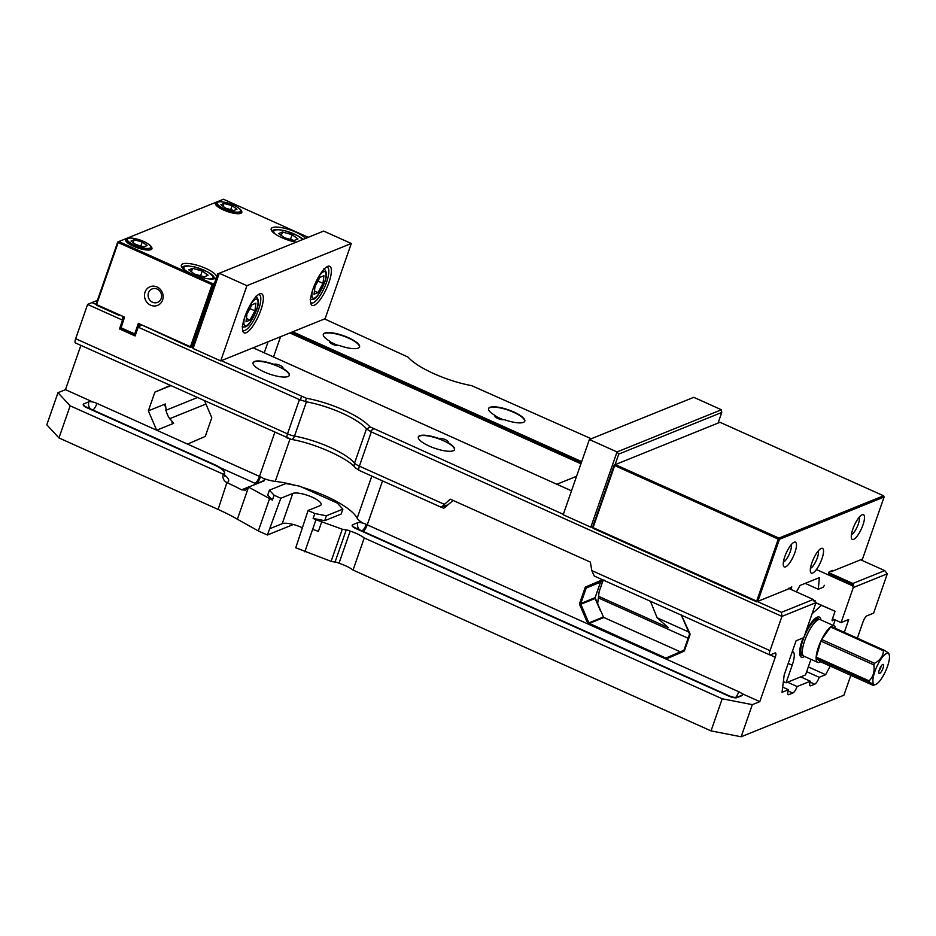 <?xml version="1.0" encoding="UTF-8"?>
<svg xmlns="http://www.w3.org/2000/svg" width="936" height="936" viewBox="0 0 936 936"><rect width="100%" height="100%" fill="white"/><g stroke="black" fill="none" stroke-linecap="round" stroke-linejoin="round"><path stroke-width="1.4" d="M614.203 465.075L615.315 464.595L614.671 465.578L614.203 465.075L592.605 527.108L593.12 528.325L756.721 601.825L788.042 589.13L757.832 601.345L779.431 539.311L884.099 497.004L862.501 559.038L832.291 571.241L832.584 570.398L829.12 571.802L828.079 574.786M790.908 589.423L791.797 586.884L788.042 589.13M796.442 591.903L800.011 585.456L819.374 577.629L818.298 589.247L805.194 583.362M824.417 585.316L823.13 587.293L818.298 589.247M794.91 552.509A13.584 3.931 114.2 0 0 794.091 542.248A13.584 3.931 114.2 0 0 786.275 552.942A13.584 3.931 114.2 0 0 783.467 565.882A13.584 3.931 114.2 0 0 788.416 564.513A13.584 3.931 114.2 0 0 794.91 552.509M862.933 525.014A13.584 3.931 114.2 0 0 862.115 514.753A13.584 3.931 114.2 0 0 854.299 525.447A13.584 3.931 114.2 0 0 851.503 538.387A13.584 3.931 114.2 0 0 856.44 537.018A13.584 3.931 114.2 0 0 862.933 525.014M821.972 558.71A13.584 3.931 114.2 0 0 821.153 548.449A13.584 3.931 114.2 0 0 813.349 559.143A13.584 3.931 114.2 0 0 810.541 572.071A13.584 3.931 114.2 0 0 815.49 570.703A13.584 3.931 114.2 0 0 821.972 558.71M791.201 544.729A9.863 2.855 -65.8 0 1 790.277 551.608A9.863 2.855 -65.8 0 1 783.409 562.08M818.263 550.918A9.863 2.855 -65.8 0 1 817.339 557.809A9.863 2.855 -65.8 0 1 810.471 568.269M859.225 517.234A9.863 2.855 -65.8 0 1 858.3 524.113A9.863 2.855 -65.8 0 1 851.432 534.585M757.832 601.345L756.721 601.825L756.674 601.111L757.832 601.345M593.12 528.325L592.605 527.108M779.431 539.311L778.272 539.077L778.916 538.095L779.431 539.311M614.671 465.578L778.272 539.077L756.674 601.111L593.073 527.611L614.671 465.578M778.916 538.095L615.315 464.595L719.983 422.288L883.584 495.787L778.916 538.095M884.099 497.004L883.584 495.787M832.291 571.241L862.501 559.038M831.18 571.72L830.29 571.323M119.714 314.952L118.907 315.28L118.86 314.578L124.546 317.128L120.838 328.653L120.311 327.448L135.661 334.363M118.86 314.578L96.583 304.563L96.63 305.265L118.907 315.28M217.456 202.106A13.97 3.861 19.2 0 0 215.619 204.504A13.97 3.861 19.2 0 0 227.249 211.466A13.97 3.861 19.2 0 0 240.809 213.338A13.97 3.861 19.2 0 0 240.88 213.303A13.97 3.861 19.2 0 0 240.938 210.284M214.613 282.941L212.694 283.713L118.825 241.546L223.493 199.239L308.225 237.311M127.577 238.423A13.97 3.861 19.2 0 0 125.74 240.833A13.97 3.861 19.2 0 0 137.381 247.794A13.97 3.861 19.2 0 0 150.942 249.655A13.97 3.861 19.2 0 0 151.012 249.631A13.97 3.861 19.2 0 0 151.059 246.601M305.475 238.423A18.626 5.148 19.2 0 0 284.158 228.173A18.626 5.148 19.2 0 0 271.452 230.42A18.626 5.148 19.2 0 0 296.185 242.178M215.175 278.519A18.626 5.148 19.2 0 0 215.268 278.483A18.626 5.148 19.2 0 0 200.608 266.351A18.626 5.148 19.2 0 0 181.584 266.748A18.626 5.148 19.2 0 0 197.098 276.038A18.626 5.148 19.2 0 0 215.175 278.519M123.997 316.883L120.311 327.448M135.638 334.445L134.655 334.866L134.608 334.164L138.376 323.341L190.499 347.443L190.453 346.741L144.062 325.892M120.838 328.653L134.655 334.866L135.626 334.468M138.411 326.793L139.441 323.821M117.714 242.026L118.825 241.546L118.182 242.529L117.714 242.026L96.115 304.06L96.583 304.563L118.182 242.529L212.051 284.708L190.453 346.741L191.611 346.964L190.499 347.443L192.816 346.507L191.611 346.964L213.209 284.93L212.051 284.708L212.694 283.713L213.209 284.93L214.04 284.602M162.595 300.011A10.05 9.22 -112 0 0 152.182 286.194A10.05 9.22 -112 0 0 146.671 302A10.05 9.22 -112 0 0 162.595 300.011M96.63 305.265L96.115 304.06M148.508 292.804A7.266 6.657 68 0 1 152.135 288.92A7.266 6.657 68 0 1 159.459 290.71A7.266 6.657 68 0 1 161.191 298.502A7.266 6.657 68 0 1 157.576 302.386A7.266 6.657 68 0 1 150.251 300.596A7.266 6.657 68 0 1 148.508 292.804M272.294 231.578A16.766 4.633 -160.8 0 1 272.364 231.063A16.766 4.633 -160.8 0 1 273.558 229.999A16.766 4.633 -160.8 0 1 278.495 229.612M300.117 237.136A16.766 4.633 -160.8 0 1 302.948 239.452M182.426 267.907A16.766 4.633 -160.8 0 1 182.497 267.392A16.766 4.633 -160.8 0 1 183.69 266.327A16.766 4.633 -160.8 0 1 188.627 265.941M210.237 273.464A16.766 4.633 -160.8 0 1 214.157 278.413A16.766 4.633 -160.8 0 1 213.888 278.869M650.45 601.275L657.107 617.772L668.339 627.658L598.549 596.314M657.107 617.772L688.58 631.917M688.112 638.235L598.361 597.905M576.576 476.295L556.85 484.263M676.12 653.667L665.87 658.078L589.329 623.399A0.936 0.854 68 0 1 588.849 622.896L580.846 604.235A0.936 0.854 68 0 1 580.811 603.533L586.205 588.042A0.936 0.854 68 0 1 586.661 587.551L604.012 580.039M602.608 580.648L603.463 580.273M602.667 579.688L585.948 586.837L586.661 587.551L600.9 581.794A0.936 0.854 -112 0 0 600.444 582.297L595.05 597.776A0.936 0.854 -112 0 0 595.085 598.478L600.339 610.518M681.221 614.893L689.446 633.73A0.936 0.854 68 0 1 689.469 634.444L689.879 633.532L681.958 616.298M682.402 616.099L681.993 615.326M293.354 524.511L267.368 535.006L280.823 498.245L292.781 493.412A15.608 4.317 -160.8 0 1 310.062 496.291A15.608 4.317 -160.8 0 1 321.153 504.668A15.608 4.317 -160.8 0 1 320.042 505.662L308.084 510.494L314.835 513.525L326.407 515.783L324.71 520.685L341.172 514.028L342.88 509.125L326.407 515.783M770.141 654.931L775.265 657.236L759.81 701.626L752.333 704.644L722.206 698.782L364.244 537.954A17.737 4.902 19.2 0 0 350.181 531.145L338.996 563.261A2.796 0.772 -160.8 0 0 335.018 562.15A17.737 4.902 -160.8 0 0 331.11 561.354L295.764 547.771L308.084 510.494M302.106 527.658A15.608 4.317 19.2 0 0 282.239 523.669L270.293 528.501M122.967 316.415L119.597 314.999M96.314 304.539L91.95 302.574L97.391 300.386M148.356 410.845L165.356 403.966L166.397 412.074L168.468 416.918L173.663 423.341L156.663 430.209L148.356 410.845L154.873 392.137L170.644 385.714M782.695 687.118L788.475 689.715L782.051 692.312L784.181 674.95L796.08 640.774L803.778 637.673L815.97 602.644L815.209 600.853L814.063 601.31L813.279 599.473L781.431 612.343L757.399 601.544M828.372 573.943L853.667 585.304L852.52 585.772L853.293 587.551L841.09 622.592L848.777 619.48L844.295 632.338M775.265 657.236A5.593 1.615 114.2 0 0 775.488 652.977A5.593 1.615 114.2 0 0 774.961 653L770.328 654.872A5.593 1.615 -65.8 0 1 769.802 654.907A5.593 1.615 -65.8 0 1 770.024 650.649L781.946 616.391L815.97 602.644M338.996 563.261A17.737 4.902 -160.8 0 1 353.059 570.071L711.032 730.899L741.16 736.761L752.333 704.644M741.16 736.761L843.898 695.226L850.836 675.324M857.341 638.2L863.074 621.75A5.593 1.615 114.2 0 1 866.912 615.841L873.616 613.127L887.305 573.803L853.293 587.551M830.244 666.081L825.634 674.692L819.211 677.29L806.657 671.662M800.678 676.892L810.307 681.221A6.517 1.884 114.2 0 0 810.178 685.807A6.517 1.884 114.2 0 0 810.787 685.784L814.73 684.193A6.517 1.884 114.2 0 0 819.211 677.29M810.307 681.221L797.121 686.544L787.492 682.215M788.475 689.715A6.517 1.884 114.2 0 0 788.229 694.688A6.517 1.884 114.2 0 0 788.837 694.652L792.78 693.061A6.517 1.884 114.2 0 0 797.121 686.544M597.589 604.141L599.11 591.798L602.889 580.94M680.343 651.842L603.907 617.503A0.936 0.854 68 0 1 603.428 617L601.591 612.717M825.634 674.692L808.318 666.912M274.774 432.502L259.483 476.412L96.958 403.393A6.517 1.802 19.2 0 0 88.85 401.813L83.819 403.837A6.517 1.802 19.2 0 0 83.351 404.258A6.517 1.802 19.2 0 0 87.095 407.382L214.344 464.548A17.737 4.902 -160.8 0 1 224.511 473.043A17.737 4.902 -160.8 0 1 223.236 474.178L70.141 405.826L57.985 392.699L65.462 389.668L80.882 345.384M223.236 474.178C222.323 477.91 223.54 480.741 226.875 482.648L218.123 509.453L58.956 437.943L46.8 424.804L57.985 392.699M144.074 325.997L141.722 324.932L138.177 327.155L299.438 399.613L287.504 433.859L75.664 338.692A5.593 1.615 114.2 0 0 75.453 342.95L291.365 439.405A5.593 2.609 -79.6 0 0 294.501 436.082L306.435 401.825A47.303 13.081 -160.8 0 1 366.491 428.805L354.557 463.063A5.593 4.832 138.9 0 0 355.317 467.754L359.167 470.41A5.593 1.615 -65.8 0 1 359.389 466.151A9.313 2.574 -160.8 0 1 354.557 463.063A47.303 13.081 19.2 0 0 294.501 436.082A9.313 2.574 -160.8 0 1 287.504 433.859A5.593 1.615 114.2 0 0 287.293 438.118M75.664 338.692L87.598 304.434L122.557 320.147L122.85 316.462M218.123 509.453A74.506 20.604 -160.8 0 1 237.37 519.234L258.324 530.946L267.368 535.006M304.82 551.842L315.982 519.714L313.127 518.427L314.835 513.525M453.164 500.467L443.746 508.295L446.659 505.241L441.219 507.277L450.239 499.157L590.382 562.115L591.786 570.562L594.266 576.038L769.802 654.907M350.181 531.145A2.796 0.772 19.2 0 0 346.203 530.033A17.737 4.902 19.2 0 0 342.295 529.238L315.982 519.714M759.81 701.626L741.745 693.506M742.388 695.144A6.517 1.802 -160.8 0 1 742.365 695.226A6.517 1.802 -160.8 0 1 741.909 695.647L736.878 697.671A6.517 1.802 -160.8 0 1 728.758 696.091L355.926 528.594A6.517 1.802 -160.8 0 1 352.182 525.47A6.517 1.802 -160.8 0 1 352.217 525.389M363.074 523.154A17.737 4.902 -160.8 0 1 357.154 518.193A56.207 15.549 19.2 0 0 301.989 487.211M295.753 485.433A56.207 15.549 19.2 0 0 275.243 481.396A17.737 4.902 -160.8 0 1 263.344 478.401M264.443 480.402A6.517 1.802 -160.8 0 1 264.42 480.484A6.517 1.802 -160.8 0 1 263.952 480.905L248.555 487.118L264.081 480.519A6.517 1.802 19.2 0 0 264.549 480.11A6.517 1.802 19.2 0 0 260.454 476.833A6.517 1.509 -66.9 0 1 256.897 483.432M342.88 509.125L337.276 503.065L299.777 486.217L285.878 483.514L269.416 490.171L267.708 495.074L272.376 500.116L248.555 487.118L237.37 519.234M313.127 518.427L324.71 520.685M269.416 490.171L274.084 495.214L280.823 498.245M274.084 495.214L272.376 500.116M258.324 530.946L269.51 498.829M187.551 444.097L205.276 436.41L211.793 417.713L204.621 400.982M170.176 385.503L154.873 392.137M665.87 658.078L668.152 658.125L666.549 657.821A0.936 0.854 -112 0 0 666.561 657.809L683.631 650.415L666.561 657.809A0.936 0.854 -112 0 1 665.905 657.797M603.428 617L588.849 622.896L586.977 621.656L588.674 623.399M92.956 402.024L65.462 389.668M563.32 514.344L369.849 426.769A50.099 13.853 19.2 0 0 306.271 398.209L221.282 360.676M193.015 347.981L191.201 347.162M592.816 527.6L591.365 526.945M253.129 347.806L571.51 490.85M788.358 588.276L813.279 599.473M439.136 438.575A4.844 1.334 -160.8 0 1 444.775 439.393A4.844 1.334 -160.8 0 1 447.981 442.143A4.844 1.334 -160.8 0 1 447.513 442.33A19.188 5.312 -160.8 0 1 454.545 449.549A19.188 5.312 -160.8 0 1 434.69 448.25A19.188 5.312 -160.8 0 1 418.31 436.925A19.188 5.312 -160.8 0 1 419.679 435.708A19.188 5.312 -160.8 0 1 439.136 438.575L439.241 438.984M273.909 364.338A4.844 1.334 -160.8 0 1 279.548 365.157A4.844 1.334 -160.8 0 1 282.766 367.906A4.844 1.334 -160.8 0 1 282.286 368.105A19.188 5.312 -160.8 0 1 289.318 375.313A19.188 5.312 -160.8 0 1 269.463 374.026A19.188 5.312 -160.8 0 1 253.094 362.7A19.188 5.312 -160.8 0 1 254.452 361.483A19.188 5.312 -160.8 0 1 273.909 364.338L274.014 364.759M306.435 401.825L299.438 399.613M324.57 318.93L408.026 357.084A50.099 13.853 19.2 0 0 471.604 385.644L591.283 438.762M361.975 530.876A6.517 2.258 115.3 0 0 366.292 524.382A6.517 1.802 19.2 0 0 357.833 522.639L352.778 524.675A6.517 1.802 19.2 0 0 352.322 525.096A6.517 1.802 19.2 0 0 356.054 528.22L728.898 695.717A6.517 1.802 19.2 0 0 737.006 697.297L742.037 695.272A6.517 1.802 19.2 0 0 742.505 694.851A6.517 1.802 19.2 0 0 738.761 691.727A6.517 1.884 -65.8 0 1 735.661 697.484M224.429 473.23A17.737 4.902 19.2 0 0 214.215 464.923L86.954 407.757A6.517 1.802 -160.8 0 1 83.222 404.633A6.517 1.802 -160.8 0 1 83.257 404.551M58.956 437.943L70.141 405.826M92.945 410.015A6.517 1.884 114.2 0 0 96.958 403.393M88.85 401.813A6.517 5.979 -112 0 0 90.523 408.915M83.538 404.984A6.517 5.979 68 0 1 83.819 403.837M227.378 482.871A74.506 20.604 -160.8 0 1 241.593 489.832L245.677 490.136L248.695 486.743M352.498 525.821A6.517 5.979 68 0 1 352.778 524.675M357.833 522.639A6.517 5.979 -112 0 0 359.529 529.776M369.849 426.769L366.889 429.144L370.352 431.367L373.265 428.957M444.132 504.235L359.389 466.151L371.311 431.905L370.352 431.367M305.569 401.591L306.271 398.209M138.177 327.155L135.112 335.954L119.504 328.934L122.557 320.147M860.687 559.798L884.719 570.597L887.305 573.803M292.722 331.8L581.677 461.623M828.828 572.656L852.871 583.467L853.667 585.304M884.719 570.597L852.871 583.467M503.966 419.515A4.844 1.334 -160.8 0 1 499.075 418.977A4.844 1.334 -160.8 0 1 494.969 416.368A4.844 1.334 -160.8 0 1 495.589 415.748A19.188 5.312 -160.8 0 1 488.557 408.541A19.188 5.312 -160.8 0 1 489.914 407.324A19.188 5.312 -160.8 0 1 511.15 410.857A19.188 5.312 -160.8 0 1 524.78 421.153A19.188 5.312 -160.8 0 1 503.966 419.515M338.738 345.29A4.844 1.334 -160.8 0 1 333.86 344.752A4.844 1.334 -160.8 0 1 329.741 342.143A4.844 1.334 -160.8 0 1 330.361 341.523A19.188 5.312 -160.8 0 1 323.329 334.304A19.188 5.312 -160.8 0 1 324.698 333.099A19.188 5.312 -160.8 0 1 345.934 336.632A19.188 5.312 -160.8 0 1 359.564 346.928A19.188 5.312 -160.8 0 1 338.738 345.29M290.979 332.514L581.233 462.91M852.52 585.772L816.414 569.544M580.94 463.753L289.832 332.97M813.548 600.105L815.209 600.853M353.059 570.071L364.244 537.954M335.018 562.15L346.203 530.033M331.11 561.354L342.295 529.238M280.578 336.714L273.523 356.979M120.744 328.431L119.504 328.934M91.95 302.574L87.598 304.434M711.032 730.899L722.206 698.782M841.09 622.592L832.478 618.719M781.431 612.343L781.946 616.391L371.311 431.905M495.589 415.748L496.045 417.514M330.361 341.523L330.817 343.29M615.057 464.712L618.755 454.089L721.761 412.448L718.064 423.06M721.761 412.448L721.41 409.757L617.023 451.948L590.827 527.167L592.874 526.336M618.755 454.089L617.023 451.948L589.376 439.522L563.179 514.741L590.827 527.167L592.897 526.289M589.376 439.522L693.763 397.332L721.41 409.757M803.029 655.399A20.019 5.792 -65.8 0 1 801.906 655.27A20.019 5.792 -65.8 0 1 803.509 637.779M804.831 634.631A20.019 5.792 -65.8 0 1 818.321 618.743A20.019 5.792 -65.8 0 1 819.152 619.492M818.415 619.702L817.982 619.515A19.188 5.557 114.2 0 0 805.054 634.737A19.188 5.557 114.2 0 0 802.257 654.51L802.69 654.709M835.544 628.407A20.019 5.792 114.2 0 0 834.093 625.833L820.275 619.62A20.019 5.792 114.2 0 0 806.785 635.509A20.019 5.792 114.2 0 0 803.86 656.148L817.69 662.36A20.019 5.792 114.2 0 0 820.568 661.729M834.093 625.833A20.019 5.792 114.2 0 0 820.603 641.722A20.019 5.792 114.2 0 0 817.69 662.36M869.076 681.934L816.227 658.195L820.439 661.682L873.3 685.421C874.516 685.444 873.101 684.274 869.076 681.934A19.831 5.745 -65.8 0 1 869.099 680.858C873.288 676.705 874.856 671.369 873.791 664.864A19.831 5.745 -65.8 0 1 874.552 663.285C880.144 660.289 883.116 656.113 883.455 650.766A19.831 5.745 -65.8 0 1 884.192 650.263C888.217 652.603 889.633 653.761 888.416 653.737M873.3 685.421L875.885 684.368A17.047 4.937 114.2 0 0 876.81 683.842A17.047 4.937 114.2 0 0 886.146 669.883A17.047 4.937 114.2 0 0 889.2 654.732A17.047 4.937 114.2 0 0 885.55 654.03A17.047 4.937 114.2 0 0 874.435 672.762A17.047 4.937 114.2 0 0 875.885 684.368M816.227 658.195A19.831 5.745 114.2 0 1 816.25 657.119L869.099 680.858M881.045 666.198A3.077 0.889 -65.8 0 1 880.834 667.333A3.077 0.889 -65.8 0 1 879.044 670.656M883.233 667.532A4.937 1.427 114.2 0 0 882.718 664.466A4.937 1.427 114.2 0 0 879.875 668.351A4.937 1.427 114.2 0 0 878.857 673.054A4.937 1.427 114.2 0 0 880.834 672.34A4.937 1.427 114.2 0 0 883.233 667.532M873.791 664.864L820.942 641.113A19.831 5.745 114.2 0 1 821.691 639.534L874.552 663.285M883.455 650.766L830.606 627.015A19.831 5.745 114.2 0 1 831.332 626.512L884.192 650.263M816.25 657.119L820.942 641.113M821.691 639.534L830.606 627.015M792.336 651.561A17.737 5.136 -65.8 0 1 792.886 651.69A17.737 5.136 -65.8 0 1 792.207 665.215L786.076 682.789L783.373 681.572M786.076 682.789L805.522 674.926L810.95 659.33M815.935 602.761L835.076 611.278L832.385 618.977A2.352 0.679 114.2 0 0 832.151 620.58A2.352 0.679 114.2 0 0 833.707 619.269M835.181 619.936L833.262 625.459M835.076 611.278L821.41 605.335L812.109 613.735M803.1 637.942A21.973 6.353 114.2 0 0 802.187 640.399A21.973 6.353 114.2 0 0 799.999 655.422A21.973 6.353 114.2 0 0 804.527 656.44M820.93 619.913A21.973 6.353 114.2 0 0 817.163 617.222A21.973 6.353 114.2 0 0 805.814 631.812M821.41 605.335L815.899 602.854M800.994 654.861A20.101 5.815 -65.8 0 1 800.479 654.72A20.101 5.815 -65.8 0 1 799.718 654.088M815.981 617.9A20.101 5.815 -65.8 0 1 816.952 618.041A20.101 5.815 -65.8 0 1 817.409 618.333M359.494 347.092A19.188 5.312 19.2 0 0 343.067 335.942A19.188 5.312 19.2 0 0 323.283 334.48M330.42 341.956A19.188 5.312 19.2 0 0 338.235 345.478M289.259 375.488A19.188 5.312 19.2 0 0 272.832 364.338A19.188 5.312 19.2 0 0 253.036 362.875M524.722 421.329A19.188 5.312 19.2 0 0 508.295 410.179A19.188 5.312 19.2 0 0 488.498 408.716M495.647 416.192A19.188 5.312 19.2 0 0 503.463 419.714M454.475 449.713A19.188 5.312 19.2 0 0 438.06 438.563A19.188 5.312 19.2 0 0 418.263 437.1M251.901 304.808L255.891 303.194L254.943 310.846L250.006 320.1L246.016 321.715L246.964 314.063L251.901 304.808M254.943 310.846L249.889 308.576M246.414 318.486L250.006 320.1M319.936 277.313L323.938 275.699L322.99 283.339L318.041 292.594L314.051 294.208L314.999 286.568L319.936 277.313M322.99 283.339L317.936 281.069M314.449 290.979L318.041 292.594M147.092 245.548L143.922 246.835L135.884 244.577L131.017 241.032L134.176 239.756L142.213 242.014L147.092 245.548M140.845 245.969L142.213 242.014M133.181 242.611L134.176 239.756M236.96 209.231L233.789 210.506L225.751 208.248L220.884 204.703L224.055 203.428L232.093 205.686L236.96 209.231M230.712 209.641L232.093 205.686M223.06 206.283L224.055 203.428M297.964 238.949L294.161 240.482L284.509 237.779L278.671 233.532L282.473 231.988L292.114 234.702L297.964 238.949M290.464 239.452L292.114 234.702M281.28 235.427L282.473 231.988M208.084 275.278L204.282 276.81L194.641 274.108L188.791 269.849L192.594 268.316L202.246 271.031L208.084 275.278M200.585 275.769L202.246 271.031M191.4 271.744L192.594 268.316M217.749 273.944L192.734 345.782L193.073 348.485L219.27 273.265L323.657 231.075L351.304 243.489L325.108 318.708L220.72 360.91L246.917 285.691L219.27 273.265L217.749 273.944M246.917 285.691L351.304 243.489M326.407 267.123A19.551 5.663 -65.8 0 1 327.331 267.263A19.551 5.663 -65.8 0 1 326.582 282.169A19.551 5.663 -65.8 0 1 311.302 302.936A19.551 5.663 -65.8 0 1 310.588 302.34M312.998 289.048A21.423 6.201 114.2 0 0 310.869 303.685A21.423 6.201 114.2 0 0 326.605 288.37A21.423 6.201 114.2 0 0 327.6 266.432A21.423 6.201 114.2 0 0 312.998 289.048M244.951 316.543A21.423 6.201 114.2 0 0 242.833 331.192A21.423 6.201 114.2 0 0 258.558 315.877A21.423 6.201 114.2 0 0 259.564 293.939A21.423 6.201 114.2 0 0 244.951 316.543M258.371 294.618A19.551 5.663 -65.8 0 1 259.295 294.758A19.551 5.663 -65.8 0 1 258.535 309.664A19.551 5.663 -65.8 0 1 243.266 330.443A19.551 5.663 -65.8 0 1 242.541 329.846M220.72 360.91L193.073 348.485M164.736 405.768L165.356 403.966M197.192 397.636L165.731 410.354M770.024 650.649L591.786 570.562M441.453 507.265L443.746 508.295M173.663 423.341L171.99 422.592M312.647 529.285L318.392 531.379L321.727 521.797M205.932 404.048L169.381 418.825M589.329 623.399L603.907 617.503M684.029 650.052A0.936 0.854 68 0 1 683.631 650.415L684.555 650.426L689.937 634.947L689.411 634.503L684.017 649.982L689.423 634.585M668.152 658.125L683.654 651.409L683.631 650.415M683.654 651.409A1.86 1.708 -112 0 0 684.555 650.426M689.937 634.947A1.86 1.708 -112 0 0 689.879 633.532M689.446 633.73L681.361 615.104M600.502 582.157L586.205 588.042L585.047 587.82L579.653 603.299L580.811 603.533L595.097 597.624M595.085 598.49L579.723 604.715L586.977 621.656M585.948 586.837A1.86 1.708 -112 0 0 585.047 587.82M579.653 603.299A1.86 1.708 -112 0 0 579.723 604.715M600.889 581.794L604.048 580.437L600.514 582.227L595.12 597.718L601.041 611.641M738.761 691.727L367.251 524.827L382.543 480.917M301.334 396.642L300.503 399.988M810.787 685.784L809.792 685.339M282.239 523.669L292.781 493.412M275.243 481.396L289.973 439.089M260.454 476.833A17.737 4.902 -160.8 0 1 259.483 476.412A6.517 1.884 114.2 0 1 255.001 483.304A24.254 6.716 19.2 0 0 256.066 483.772M357.154 518.193L371.814 476.096M788.1 690.955L792.78 693.061M810.049 682.087L814.73 684.193M788.837 694.652L787.843 694.208M220.065 467.602L255.001 483.304M226.875 482.648A24.254 6.716 19.2 0 0 224.266 474.868M248.59 487.012L241.593 489.832M363.238 531.449A6.517 1.884 114.2 0 0 367.251 524.827A17.737 4.902 -160.8 0 1 366.292 524.382M268.094 341.757L264.244 352.802M792.207 665.215L788.206 663.413M250.111 305.101A14.531 4.2 -65.8 0 1 255.54 299.274A14.531 4.2 -65.8 0 1 256.347 310.272A14.531 4.2 -65.8 0 1 246.811 325.424A14.531 4.2 -65.8 0 1 244.904 316.707M318.146 277.606A14.531 4.2 -65.8 0 1 323.587 271.768A14.531 4.2 -65.8 0 1 324.382 282.777A14.531 4.2 -65.8 0 1 314.847 297.917A14.531 4.2 -65.8 0 1 312.94 289.201M150.38 249.374A13.315 3.685 19.2 0 0 151.328 248.531C150.661 247.338 154.147 247.198 144.577 241.827C125.272 234.655 126.805 239.604 126.173 239.768A13.315 3.685 19.2 0 0 133.813 246.145A13.315 3.685 19.2 0 0 150.38 249.374M134.456 245.15A12.367 3.416 -160.8 0 1 128.244 238.446A12.367 3.416 -160.8 0 1 143.641 241.441A12.367 3.416 -160.8 0 1 149.854 248.145A12.367 3.416 -160.8 0 1 134.456 245.15M240.248 213.045A13.315 3.685 19.2 0 0 241.195 212.203C240.529 211.009 244.015 210.869 234.445 205.499C215.14 198.327 216.672 203.287 216.052 203.451A13.315 3.685 19.2 0 0 223.681 209.828A13.315 3.685 19.2 0 0 240.248 213.045M224.336 208.822A12.367 3.416 -160.8 0 1 218.123 202.117A12.367 3.416 -160.8 0 1 233.509 205.113A12.367 3.416 -160.8 0 1 239.721 211.817A12.367 3.416 -160.8 0 1 224.336 208.822M275.231 234.047A15.374 4.247 -160.8 0 1 283.269 230.431A15.374 4.247 -160.8 0 1 302.457 239.639M185.351 270.375A15.374 4.247 -160.8 0 1 198.034 267.953A15.374 4.247 -160.8 0 1 211.864 278.6A15.374 4.247 -160.8 0 1 210.062 278.975M359.167 470.41L441.219 507.277M224.511 473.043L224.605 476.143M355.317 467.754C348.087 458.464 315.385 443.395 291.365 439.405M800.023 654.428L801.906 655.27M816.438 617.9L818.321 618.743M889.2 654.732L888.79 653.468M242.131 326.863C245.63 326.875 247.9 329.367 256.511 310.132C259.178 303.603 258.968 298.982 255.867 296.291M310.167 299.368C313.677 299.368 315.935 301.86 324.546 282.637C327.214 276.097 327.003 271.487 323.915 268.784M126.173 239.768L125.787 240.903M151.328 248.531L150.93 249.666M216.052 203.451L215.654 204.574M241.195 212.203L240.809 213.338M302.878 239.476L297.753 235.685L285.035 230.724L278.659 229.624L273.113 230.221M214.087 277.29L207.886 272.013L195.168 267.053L188.779 265.953L183.245 266.549"/></g></svg>
